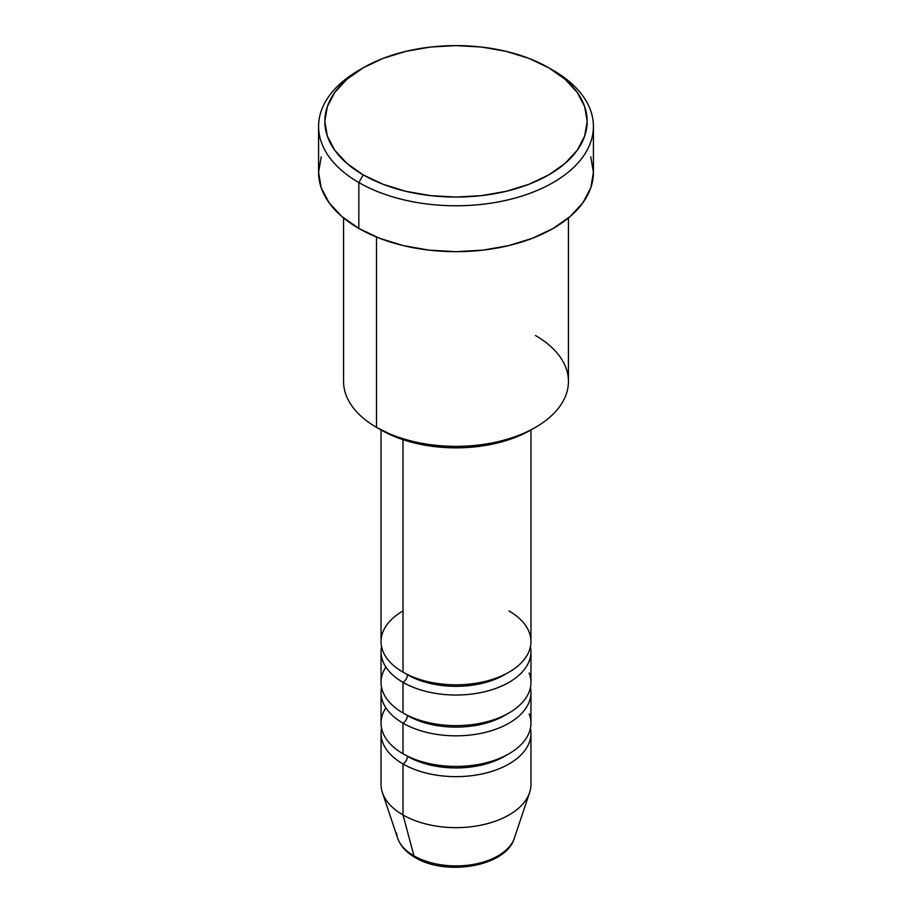 <?xml version="1.0" encoding="UTF-8"?>
<svg xmlns="http://www.w3.org/2000/svg" width="912" height="912" viewBox="0 0 912 912"><rect width="100%" height="100%" fill="white"/><g stroke="black" fill="none" stroke-linecap="round" stroke-linejoin="round"><path stroke-width="1.37" d="M512.738 841.856A59.462 34.325 180 0 1 413.957 855.855A6.247 3.602 120 0 0 415.108 857.485A6.247 3.602 -60 0 1 413.957 855.855A59.462 34.325 0 0 0 473.419 864.405A59.462 34.325 0 0 0 514.379 838.082C506.228 866.662 445.922 876.489 415.097 857.485C406.262 852.412 400.436 845.948 397.621 838.082A59.462 34.325 0 0 0 413.957 855.855L403.001 814.963L413.957 855.855A59.462 34.325 180 0 1 396.606 833.237M403.001 610.949A74.955 43.274 0 0 0 403.001 672.155A74.955 43.274 0 0 0 484.682 681.538A74.955 43.274 0 0 0 530.955 641.558L530.955 429.974M385.89 667.048A74.955 43.274 0 0 0 403.001 712.956L403.001 682.358A6.247 3.602 120 0 0 407.413 674.709A6.247 3.602 -60 0 1 403.001 682.358L403.001 712.956A74.955 43.274 0 0 0 484.682 722.338A74.955 43.274 0 0 0 530.955 682.358L530.955 651.749A74.955 43.274 180 0 1 484.682 691.729A74.955 43.274 180 0 1 403.001 682.358A74.955 43.274 180 0 1 381.045 651.749A74.955 43.274 180 0 1 381.569 646.654M385.89 707.86A74.955 43.274 0 0 0 403.001 753.757L403.001 723.159A6.247 3.602 120 0 0 407.413 715.51A6.247 3.602 -60 0 1 403.001 723.159L403.001 753.757A74.955 43.274 0 0 0 484.682 763.139A74.955 43.274 0 0 0 530.955 723.159L530.955 692.55A74.955 43.274 180 0 1 484.682 732.541A74.955 43.274 180 0 1 403.001 723.159A74.955 43.274 180 0 1 381.045 692.55A74.955 43.274 180 0 1 381.569 687.454M514.379 838.082L529.598 792.562A74.955 43.274 180 0 1 477.968 825.736A74.955 43.274 180 0 1 403.001 814.963L403.001 763.96A6.247 3.602 120 0 0 407.413 756.31A6.247 3.602 -60 0 1 403.001 763.96L403.001 814.963A74.955 43.274 0 0 0 484.682 824.345A74.955 43.274 0 0 0 530.955 784.354L530.955 733.351A74.955 43.274 180 0 1 484.682 773.342A74.955 43.274 180 0 1 403.001 763.96A74.955 43.274 180 0 1 381.045 733.351A74.955 43.274 180 0 1 381.569 728.255M535.504 335.536A112.438 64.912 180 0 1 535.504 427.34A112.438 64.912 180 0 1 376.496 427.34L380.908 429.894A106.191 61.309 0 0 0 531.092 429.894L514.995 437.521L496.641 443.186L476.714 446.675L456 447.849L435.286 446.675L415.359 443.186L397.005 437.521L376.496 427.34A112.438 64.912 0 0 0 499.024 441.419A112.438 64.912 0 0 0 568.438 381.444L568.438 217.957M363.25 67.784L358.826 70.338A137.416 79.344 0 0 0 358.826 182.537L363.25 174.887A131.18 75.73 180 0 1 363.25 67.784A131.18 75.73 180 0 1 548.75 67.784L528.88 58.368L506.194 51.368L481.593 47.059L456 45.6L430.407 47.059L405.806 51.368L383.12 58.368L363.25 67.784L346.936 79.253L334.807 92.351L327.351 106.556L324.82 121.33L327.351 136.105L334.807 150.309L346.936 163.408L363.25 174.887L383.12 184.304L405.806 191.303L430.407 195.613L456 197.06L481.593 195.613L506.194 191.303L528.88 184.304L548.75 174.887L565.064 163.408L577.193 150.309L584.649 136.105L587.18 121.33L584.649 106.556L577.193 92.351L565.064 79.253L548.75 67.784A131.18 75.73 180 0 1 548.75 174.887A131.18 75.73 180 0 1 363.25 174.887L358.826 182.537A137.416 79.344 0 0 0 553.174 182.537A137.416 79.344 0 0 0 553.174 70.338A137.416 79.344 0 0 0 553.174 70.327A137.416 79.344 180 0 1 593.416 126.437A137.416 79.344 180 0 1 508.588 199.728A137.416 79.344 180 0 1 358.826 182.537L358.826 228.433A137.416 79.344 0 0 0 508.588 245.636A137.416 79.344 0 0 0 593.416 172.334L590.782 187.815L582.962 202.692L570.262 216.418L553.174 228.433L532.346 238.306L508.588 245.636L482.813 250.15L456 251.678L429.187 250.15L403.412 245.636L379.654 238.306L358.826 228.433L358.826 182.537A137.416 79.344 180 0 1 318.584 126.437A137.416 79.344 180 0 1 361.084 69.061M403.001 682.358A74.955 43.274 180 0 0 488.718 690.692A74.955 43.274 180 0 0 530.431 646.654A74.955 43.274 180 0 1 530.955 651.749M403.001 439.664L403.001 672.155L403.001 439.664M376.496 237.052L376.496 427.34L376.496 237.052M403.001 763.96A74.955 43.274 180 0 0 488.718 772.293A74.955 43.274 180 0 0 530.431 728.255A74.955 43.274 180 0 1 530.955 733.351M403.001 723.159A74.955 43.274 180 0 0 488.718 731.492A74.955 43.274 180 0 0 530.431 687.454A74.955 43.274 180 0 1 530.955 692.55M381.045 692.55L381.045 723.159A74.955 43.274 0 0 0 403.001 753.757A74.955 43.274 0 0 0 492.081 761.087A74.955 43.274 0 0 0 529.165 713.754M381.045 733.351L381.045 784.354A74.955 43.274 0 0 0 403.001 814.963A74.955 43.274 180 0 1 382.402 792.562L397.621 838.082M435.56 863.858L445.58 865.613L456 866.206L466.42 865.613L476.44 863.858M318.584 126.437L318.584 172.334A137.416 79.344 0 0 0 358.826 228.433L341.738 216.418L329.038 202.692L321.218 187.815L318.584 172.334L321.218 156.853M590.782 156.853L593.416 172.334L593.416 126.437M343.562 217.957L343.562 381.444A112.438 64.912 0 0 0 376.496 427.34L376.496 427.34M381.045 429.974L381.045 641.558A74.955 43.274 0 0 0 403.001 672.155A74.955 43.274 0 0 0 508.999 672.155A74.955 43.274 0 0 0 508.999 610.949M381.045 651.749L381.045 682.358A74.955 43.274 0 0 0 403.001 712.956A74.955 43.274 0 0 0 492.081 720.286A74.955 43.274 0 0 0 529.165 672.953M506.696 755.033A68.708 39.672 180 0 1 407.413 756.31A68.708 39.672 0 0 0 502.489 757.473M506.696 714.233A68.708 39.672 180 0 1 407.413 715.51A68.708 39.672 0 0 0 502.489 716.661M506.696 673.432A68.708 39.672 180 0 1 407.413 674.709A68.708 39.672 0 0 0 502.489 675.86M535.504 427.34L531.092 429.894"/></g></svg>
